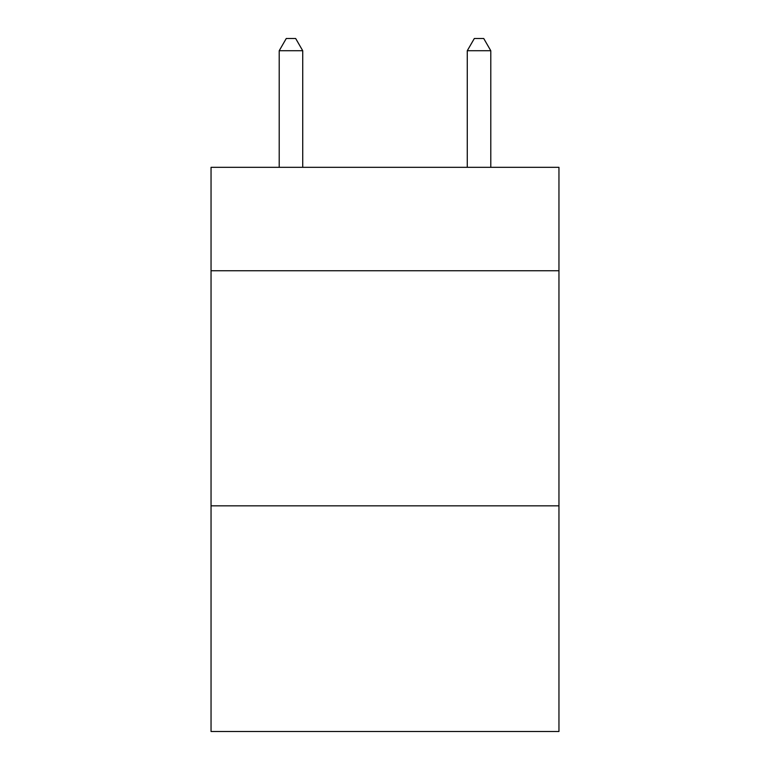 <?xml version="1.0" encoding="UTF-8"?>
<svg xmlns="http://www.w3.org/2000/svg" width="770" height="770" viewBox="0 0 770 770"><rect width="100%" height="100%" fill="white"/><g stroke="black" fill="none" stroke-linecap="round" stroke-linejoin="round"><path stroke-width="1.16" d="M558.953 270.751L558.953 167.321L211.047 167.321L211.047 270.751L558.953 270.751L558.953 731.5L211.047 731.5L211.047 270.751M558.953 505.832L211.047 505.832M302.726 167.321L302.726 50.724L279.212 50.724L279.212 167.321M279.212 50.724L286.267 38.5L295.67 38.5L302.726 50.724M490.788 167.321L490.788 50.724L467.275 50.724L467.275 167.321M467.275 50.724L474.33 38.5L483.733 38.5L490.788 50.724"/></g></svg>
